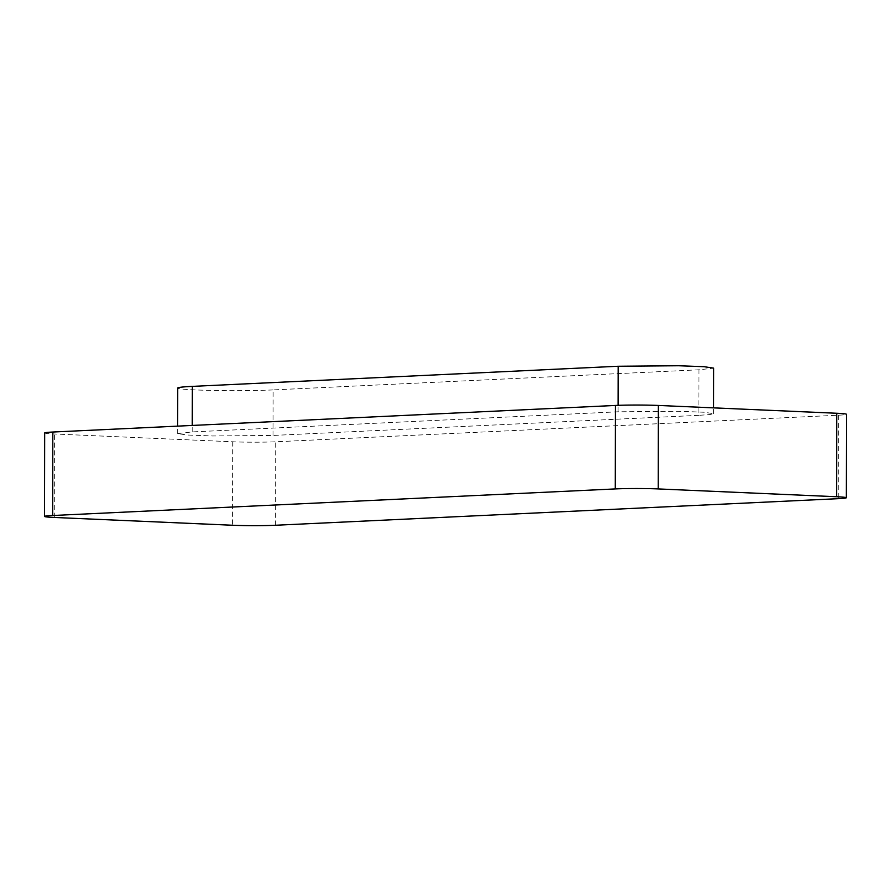 <?xml version="1.0" encoding="UTF-8"?>
<svg xmlns="http://www.w3.org/2000/svg" width="891" height="891" viewBox="0 0 891 891"><rect width="100%" height="100%" fill="white"/><g stroke="black" fill="none" stroke-linecap="round" stroke-linejoin="round"><path stroke-width="0.67" stroke-dasharray="4.46 3.34" d="M698.9 415.329L273.058 435.443L212.559 435.966L187.155 435.008L177.576 433.583L192.244 431.912L618.087 411.798L678.597 411.274L703.99 412.232L713.557 413.658L709.771 414.56L698.9 415.329L698.978 369.798L713.635 368.128M44.695 432.959A30.383 1.381 -179.9 0 0 54.429 433.984L232.785 441.791A30.383 1.381 -179.9 0 0 275.72 441.791L838.353 415.206A30.383 1.381 -179.9 0 0 846.45 414.282M273.058 435.443L273.136 389.913L698.978 369.798M273.136 389.913A55.075 2.495 0.1 0 1 212.626 390.436A55.075 2.495 0.1 0 1 177.654 388.053M618.087 411.798L618.098 405.338M192.244 431.912L192.256 425.441M838.353 415.206L838.208 498.682M275.575 525.256L275.72 441.791M232.785 441.791L232.64 525.256M54.284 517.459L54.429 433.984M713.568 413.658L713.58 407.866M177.576 433.583L177.587 426.132"/><path stroke-width="1.34" d="M618.098 405.338L618.165 366.257L678.675 365.744L704.068 366.702L713.635 368.128L713.58 407.866M618.165 366.257L192.322 386.382A55.075 2.495 0.1 0 0 177.654 388.053L177.587 426.132M615.28 488.925L52.647 515.51L52.792 432.035L615.425 405.45A30.383 1.381 -179.9 0 1 658.36 405.45L658.215 488.925A30.383 1.381 -179.9 0 0 615.28 488.925L615.425 405.45M52.647 515.51A30.383 1.381 -179.9 0 0 44.55 516.424A30.383 1.381 -179.9 0 0 54.284 517.459L232.64 525.256A30.383 1.381 -179.9 0 0 275.575 525.256L838.208 498.682A30.383 1.381 -179.9 0 0 846.305 497.757L846.45 414.282A30.383 1.381 -179.9 0 0 836.716 413.257L658.36 405.45M52.792 432.035A30.383 1.381 -179.9 0 0 44.695 432.959L44.55 516.424M846.305 497.757A30.383 1.381 -179.9 0 0 836.571 496.733L658.215 488.925M192.256 425.441L192.322 386.382M836.571 496.733L836.716 413.257"/></g></svg>
